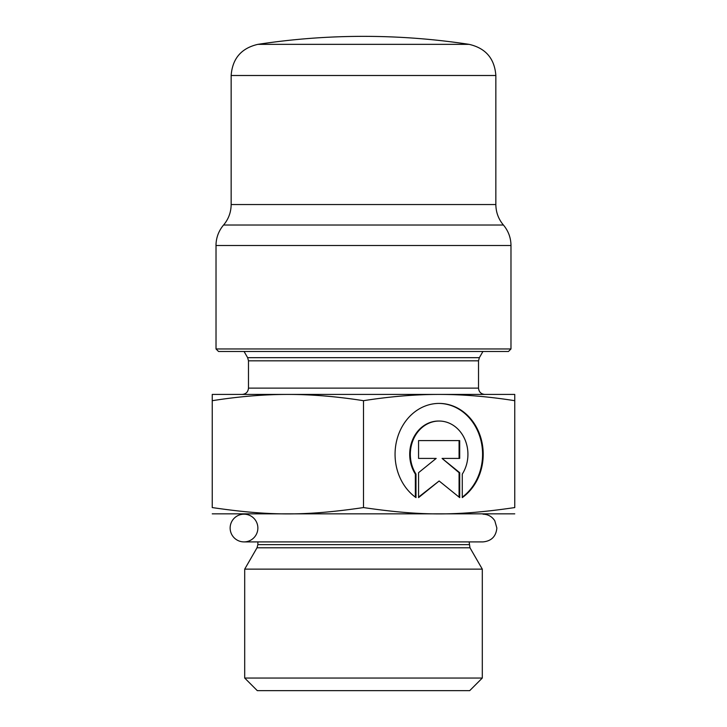<?xml version="1.0" encoding="UTF-8"?>
<svg xmlns="http://www.w3.org/2000/svg" width="727" height="727" viewBox="0 0 727 727"><rect width="100%" height="100%" fill="white"/><g stroke="black" fill="none" stroke-linecap="round" stroke-linejoin="round"><path stroke-width="1.09" d="M415.989 497.613A50.89 44.074 -90 0 1 396.733 440.417A50.89 44.074 -90 0 1 439.135 403.412A50.89 44.074 -90 0 1 481.538 440.417A50.89 44.074 -90 0 1 462.272 497.613L462.272 474.095A33.26 28.798 90 0 0 464.853 439.344A33.26 28.798 90 0 0 439.135 421.042A33.26 28.798 90 0 0 413.409 439.344A33.26 28.798 90 0 0 415.989 474.095L415.989 497.613M462.272 497.159A50.89 44.074 90 0 0 480.847 440.171A50.89 44.074 90 0 0 438.817 403.412M415.353 497.159L415.353 474.095A33.26 28.798 -90 0 1 412.782 439.344A33.26 28.798 -90 0 1 438.499 421.042L439.135 421.042M415.989 474.095L415.353 474.095M418.561 458.419L418.561 440.607L459.7 440.607L459.7 458.419L442.08 458.419L459.7 472.677L459.7 497.613L439.135 480.983L418.561 497.613L418.561 472.677L436.191 458.419L418.561 458.419L435.555 458.419M418.561 497.104L439.135 480.983M459.073 497.104L459.073 472.677L442.08 458.419M459.7 472.677L459.073 472.677M459.073 458.419L459.073 440.607L418.561 440.607M212.239 400.695L212.239 394.425L439.135 394.425C415.226 394.425 390.017 396.515 363.5 400.695C336.983 396.515 311.774 394.425 287.865 394.425C263.965 394.425 238.756 396.515 212.239 400.695L212.239 507.573C212.239 516.016 212.239 516.016 212.239 507.573C212.239 516.016 212.239 516.016 212.239 507.573C270.08 516.016 305.658 516.016 363.5 507.573C421.342 516.016 456.919 516.016 514.761 507.573C514.761 516.016 514.761 516.016 514.761 507.573C514.761 516.016 514.761 516.016 514.761 507.573L514.761 400.695C488.244 396.515 463.035 394.425 439.135 394.425L514.761 394.425L514.761 400.695M514.761 513.844L212.239 513.844M469.133 541.906L469.978 547.785L482.301 569.132L244.699 569.132L257.022 547.785L469.978 547.785M244.699 678.046L257.303 690.65L469.697 690.65L482.301 678.046L244.699 678.046L244.699 569.132M482.301 678.046L482.301 569.132M363.5 400.695L363.5 507.573M248.48 360.819L478.52 360.819L478.52 388.127L248.48 388.127L248.48 360.819L247.634 357.675L244.063 351.477M248.48 388.127C248.107 391.953 245.999 394.052 242.173 394.425L287.865 394.425M439.135 394.425L484.827 394.425C480.992 394.052 478.893 391.953 478.52 388.127M230.141 528.038A13.868 13.868 0 0 1 250.933 516.034A13.868 13.868 0 0 1 250.933 540.052A13.868 13.868 0 0 1 230.141 528.038M503.429 225.025L223.552 225.025C218.609 230.959 216.092 237.784 215.983 245.508L510.99 245.508C510.89 237.784 508.364 230.959 503.429 225.025M243.818 351.477L232.404 351.477M216.019 348.96L218.536 351.477L508.464 351.477L510.981 348.96L216.019 348.96L216.019 245.508M469.133 544.632L257.867 544.632L257.867 541.906M478.52 360.819L479.366 357.675L247.634 357.675M503.411 225.025C498.458 219.091 495.941 212.266 495.85 204.541L231.15 204.541C231.059 212.275 228.532 219.109 223.571 225.034M242.664 75.499L495.85 75.499C494.578 58.542 485.663 48.155 469.088 44.347L257.912 44.347C241.337 48.155 232.422 58.542 231.15 75.499L242.664 75.499M257.022 547.785L257.867 544.632M479.366 357.675L482.937 351.477M482.992 514.18L483.001 514.18C488.071 514.334 492.006 516.524 494.796 520.768L496.859 528.038C496.041 536.462 491.416 541.088 483.001 541.906L243.999 541.906M510.981 348.96L510.981 245.508M495.85 204.541L495.85 75.499M231.15 204.541L231.15 75.499M469.088 44.347A701.164 701.164 0 0 0 257.921 44.347"/></g></svg>
